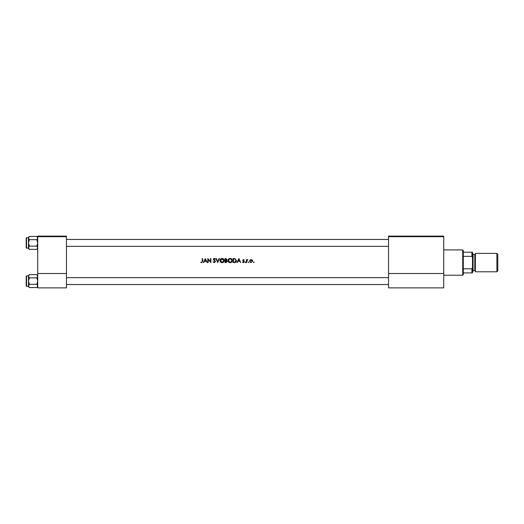 <?xml version="1.0" encoding="UTF-8"?>
<svg xmlns="http://www.w3.org/2000/svg" width="524" height="524" viewBox="0 0 524 524"><rect width="100%" height="100%" fill="white"/><g stroke="black" fill="none" stroke-linecap="round" stroke-linejoin="round"><path stroke-width="0.79" d="M201.701 262.681L200.731 262.216L201.701 262.681L202.644 261.266L202.644 258.548L202.277 258.548L202.277 261.227L201.72 262.269L200.731 262.216L201.72 262.269L202.277 261.227M203.757 262.576L204.373 261.286L206.194 261.286L207.183 262.576L205.323 258.548L203.364 262.576L203.757 262.576M214.29 262.681L215.443 261.587L213.687 259.367L214.277 258.856L215.39 259.125L214.316 258.443L213.327 259.387L215.082 261.581L214.29 262.269L213.065 261.797L214.29 262.681M215.96 258.548L217.709 262.576L219.412 258.548L219.025 258.548L217.689 261.725L216.347 258.548L215.96 258.548M228.032 260.579C228.156 261.862 228.864 262.563 230.16 262.681C231.451 262.557 232.152 261.856 232.27 260.559C232.152 259.262 231.438 258.555 230.128 258.443C228.837 258.574 228.143 259.288 228.032 260.579M233.095 258.548L233.095 262.576L234.339 262.576C235.636 262.563 236.317 261.908 236.396 260.611L235.184 258.692L233.095 258.548M244.243 261.777L243.378 262.629L242.54 262.229L243.378 262.629L244.243 261.777L243.156 260.605L243.437 259.943L244.191 260.002L243.437 259.583L242.691 260.356L243.883 261.79L242.54 262.229L243.883 261.79L242.691 260.356M245.016 262.288L245.35 262.629L245.684 262.288L245.35 261.954L245.016 262.288L245.35 261.954L245.684 262.288L245.35 262.629L245.016 262.288M246.411 259.635L246.411 262.576L246.771 262.576L246.837 260.579L247.8 259.681L246.771 260.068L246.411 259.635M253.426 262.288L253.767 262.629L254.101 262.288L253.767 261.954L253.426 262.288L253.767 261.954L254.101 262.288L253.767 262.629L253.426 262.288M249.607 261.109L251.134 262.629L252.653 261.109L252.254 260.068L251.134 259.583L250.013 260.068L249.607 261.109M248.212 262.288L248.553 262.629L248.887 262.288L248.553 261.954L248.212 262.288L248.553 261.954L248.887 262.288L248.553 262.629L248.212 262.288M237.307 262.576L237.916 261.286L239.743 261.286L240.732 262.576L238.872 258.548L236.913 262.576L237.307 262.576M225.038 258.548L225.038 262.576L226.132 262.576L227.416 261.43L226.643 260.402L227.108 259.544L225.824 258.548L225.038 258.548M219.982 260.579C220.106 261.862 220.814 262.563 222.104 262.681C223.394 262.557 224.102 261.856 224.213 260.559C224.102 259.262 223.388 258.555 222.071 258.443C220.787 258.574 220.093 259.288 219.982 260.579L220.021 260.159M207.805 258.548L207.805 262.576L208.166 262.576L208.166 259.413L210.897 262.576L210.897 258.548L210.537 258.548L210.537 261.718L207.805 258.548M66.456 236.697L37.702 236.697L37.702 236.121L66.456 236.121L66.456 287.879L37.702 287.879L37.702 273.502L66.456 273.502M37.702 236.697L37.702 273.502M443.736 236.697L443.736 287.879L388.526 287.879L388.526 236.121L443.736 236.121L443.736 236.697L388.526 236.697M443.736 273.502L388.526 273.502M253.767 261.954L254.101 262.288L253.767 261.954M251.134 259.583L252.254 260.068M251.134 262.629L250.282 262.38M252.273 261.345L251.134 259.943L252.208 260.67M252.293 261.116L251.363 262.242M250.904 262.249L249.994 261.345M250.053 260.664L249.968 261.116L251.134 259.943L250.19 260.428M248.553 261.954L248.887 262.288M247.485 259.583L246.771 260.068L247.8 259.681M247.42 259.943L246.771 261.587M245.684 262.288L245.35 261.954L245.684 262.288L245.35 262.629M244.191 260.002L243.66 259.616M243.437 259.943L243.057 260.336L243.437 259.943L243.942 260.251L243.437 259.943L243.156 260.605L244.105 261.319L243.575 260.906M242.776 261.954L243.359 262.269M243.778 261.509L243.333 261.207M238.846 259.334L239.553 260.873L238.112 260.873L238.846 259.334M233.907 258.548L235.184 258.692M236.37 260.978L236.265 261.411M235.23 262.459L234.759 262.557M235.211 259.164L236.036 260.611L235.066 262.059L233.455 262.164L233.455 258.961L234.687 259.013M234.975 259.072L234.267 258.974M233.914 262.164L235.066 262.059L236.023 260.363M234.798 262.118L235.283 261.974M228.274 259.583L229.316 258.607M230.973 258.601L231.647 259.053M231.654 262.059L230.973 262.524M230.966 262.524L230.573 262.642M230.16 262.681L229.342 262.531M228.975 262.334L228.647 262.066M228.372 261.731L228.189 261.391M230.481 258.889L231.877 260.218M231.837 260.074L231.543 259.511M231.392 261.784L231.903 260.559L230.481 262.236M229.807 262.236L228.399 260.579L228.693 261.528M228.693 259.609L228.399 260.579L229.839 258.882M227.108 259.544L226.643 260.402M226.486 260.068L226.741 259.557L225.405 260.251L225.405 258.961L226.669 259.269M226.741 259.557L225.89 258.961L226.741 259.557M226.42 262.124L227.056 261.43L226.394 260.716L227.056 261.43L225.405 262.164L225.405 260.664L226.394 260.716L225.641 260.664M220.224 259.583L221.266 258.607M222.923 258.601L223.27 258.791M223.604 262.059L222.517 262.642M222.104 262.681L221.285 262.531M220.322 261.731L220.139 261.391M223.82 260.9L222.091 262.269L220.342 260.579L222.091 258.856L223.853 260.559L221.783 258.882M221.757 262.236L222.431 262.236M220.362 260.343L220.637 261.528M214.146 262.249L213.569 261.843M215.063 261.725L213.327 259.387L215.082 261.581M213.34 259.197L214.126 258.463M214.316 258.443L214.912 258.627M214.938 258.646L215.285 258.994M214.401 258.869L214.971 259.262M214.277 258.856L213.687 259.367L214.493 260.29M213.687 259.367L213.949 259.891M214.801 260.526L215.128 260.834M215.233 260.965L215.416 261.378M205.297 259.334L206.004 260.873L204.563 260.873L205.297 259.334M26.2 242.907L26.2 240.031M37.702 237.307L36.837 236.442L37.702 238.06L36.837 239.671L37.702 242.907L36.837 246.136L37.702 247.754L36.837 249.372L37.702 248.507L36.837 249.372L29.364 249.372L28.499 247.754L29.364 246.136L28.499 242.907L29.364 239.671L28.499 238.06L29.364 236.442L28.499 237.307L28.499 248.507L29.364 249.372M26.2 238.073A0.347 0.347 0 0 1 26.547 237.732L26.547 248.081A0.347 0.347 0 0 1 26.2 247.734L26.2 238.073A0.347 0.347 0 0 1 26.547 237.732L28.499 237.732M26.547 248.081L28.499 248.081M36.837 236.442L29.364 236.442M36.837 239.671L29.364 239.671M36.837 246.136L29.364 246.136M26.2 247.734L26.2 246.935L26.2 247.734M26.547 275.919L26.547 286.268A0.347 0.347 0 0 1 26.2 285.927L26.2 276.266A0.347 0.347 0 0 1 26.547 275.919L28.499 275.919L26.547 275.919A0.347 0.347 0 0 0 26.2 276.266L26.2 277.065M26.2 285.927L26.2 285.122M37.702 286.694L36.837 287.558L29.364 287.558L28.499 285.94L29.364 284.329L28.499 281.093L29.364 277.864L28.499 276.246L29.364 274.628L28.499 275.919M37.702 275.493L36.837 274.628L37.702 276.246L36.837 277.864L29.364 277.864M26.547 286.268L28.499 286.268M36.837 274.628L29.364 274.628L28.499 275.493M36.837 277.864L37.702 281.093L36.837 284.329L29.364 284.329M36.837 284.329L37.702 285.94L36.837 287.558M28.499 276.246L28.499 286.694L29.364 287.558M462.718 275.231L462.718 249.922L463.295 250.498L463.295 274.655L462.718 275.231L443.736 275.231M462.718 249.922L443.736 249.922M472.497 272.925L471.921 272.925L471.921 268.799L472.497 267.587L472.497 272.925M463.295 272.925L471.921 272.925M463.295 252.221L472.497 252.221L472.497 267.587M463.295 268.799L471.921 268.799M472.497 257.559L471.921 256.354L471.921 252.221M463.295 256.354L471.921 256.354M497.8 254.291L497.8 270.856L496.883 271.779L496.883 253.374L497.8 254.291M472.497 253.374L473.067 253.95L473.067 271.203L472.497 271.779M496.883 271.779L475.373 271.779L475.373 253.374L496.883 253.374M26.2 281.093L26.2 278.218M473.067 270.626L474.796 270.626L474.796 254.526L475.373 253.95M388.526 239.455L66.456 239.455M388.526 246.359L66.456 246.359M474.796 270.626L475.373 271.203M473.067 254.526L474.796 254.526M66.456 284.545L388.526 284.545M66.456 277.641L388.526 277.641"/></g></svg>
